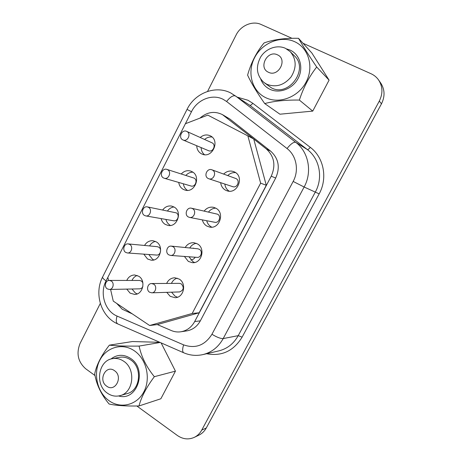 <?xml version="1.0" encoding="UTF-8"?>
<svg xmlns="http://www.w3.org/2000/svg" width="462" height="462" viewBox="0 0 462 462"><rect width="100%" height="100%" fill="white"/><g stroke="black" fill="none" stroke-linecap="round" stroke-linejoin="round"><path stroke-width="0.69" d="M107.311 393.116C111.348 395.969 115.633 396.806 120.166 395.611C133.645 392.521 136.082 369.074 123.752 361.272C120.178 358.83 116.395 357.958 112.405 358.668C98.233 360.631 94.67 384.69 107.311 393.116M120.166 395.611L127.096 393.612C140.396 390.569 142.781 367.533 130.619 359.881C127.085 357.478 123.354 356.629 119.415 357.322L112.405 358.668M106.606 386.111C115.119 392.867 123.539 376.634 114.547 370.709C105.994 364.12 97.759 380.174 106.606 386.111M266.834 84.269L263.877 82.432C256.549 75.439 255.474 66.955 260.666 56.993C265.95 48.458 277.079 44.462 285.406 48.302L290.217 51.64C296.488 59.211 296.766 67.654 291.054 76.969C284.02 85.279 275.947 87.716 266.834 84.269M263.877 82.432L271.448 87.872C288.6 97.447 309.176 69.219 294.444 55.885L290.217 51.64M268.445 72.245C258.056 67.845 267.359 49.694 277.431 54.828C287.999 59.182 278.465 77.564 268.445 72.245M134.43 350.866C146.46 359.026 151.028 378.413 143.878 391.799C136.908 405.318 120.299 409.205 108.743 400.496C97.084 391.99 93.018 373.308 99.798 360.262C106.399 347.095 122.505 342.509 134.43 350.866M139.097 346.084C126.213 346.246 116.303 345.934 109.367 345.154C101.426 355.33 96.541 364.876 94.704 373.793C96.373 384.448 101.166 394.519 109.09 404.007C115.887 405.561 125.849 406.214 138.981 405.971C141.291 397.095 146.414 387.335 154.337 376.686C146.477 367.053 141.395 356.855 139.097 346.084L160.164 342.469M294.49 41.62C280.521 35.256 261.948 43.024 254.522 57.814C246.893 72.517 251.888 90.985 265.529 97.58C279.048 104.395 298.25 97.297 306.127 82.045C314.206 66.892 308.576 47.753 294.49 41.62M299.364 100.075C303.436 87.566 309.211 76.548 316.701 67.019C308.951 55.613 302.893 46.044 298.527 38.317C285.094 37.994 273.614 39.524 264.097 42.92C256.543 52.021 251.045 62.757 247.603 75.133C251.166 82.941 256.872 92.423 264.72 103.575C274.105 101.039 285.655 99.867 299.364 100.075L312.734 111.105L279.937 114.206L264.72 103.575M153.702 284.159L151.628 283.547C147.574 283.356 145.963 290.113 149.561 292.203L151.75 292.821C155.763 292.914 157.276 286.197 153.702 284.159M151.75 292.821L179.539 291.926C183.709 290.24 184.315 287.572 181.352 283.916L179.4 283.35L151.628 283.547M212.422 170.045L211.862 169.791C207.08 167.804 203.459 176.155 208.091 178.453L208.778 178.754C213.542 180.596 217.025 172.291 212.422 170.045M208.778 178.754L232.715 186.654C237.173 188.369 240.413 180.717 236.105 178.621L211.862 169.791M192.556 208.651L191.435 208.212C186.844 206.947 184.049 214.726 188.288 216.938L189.53 217.406C194.092 218.543 196.766 210.816 192.556 208.651M189.53 217.406L214.79 222.286C219.063 223.348 221.552 216.216 217.602 214.206L191.435 208.212M171.569 292.18L174.994 296.142L177.483 297.228M166.632 283.443C168.37 279.81 171.102 277.922 174.821 277.778L179.187 279.077C186.943 283.402 183.812 297.753 175.133 297.695L170.218 296.356L166.759 292.336M223.654 174.064C226.64 171.2 229.984 170.38 233.691 171.598L234.731 172.078C244.664 176.871 237.358 194.583 227.044 190.806L225.375 190.096C222.661 188.473 221.096 186.001 220.674 182.681M206.728 220.726C207.392 223.4 208.841 225.416 211.065 226.773L211.81 227.16M204.181 211.047C206.745 207.86 209.915 206.624 213.698 207.346L215.956 208.247C225.063 212.843 219.473 229.343 209.604 227.067L206.733 226.01C204.481 224.63 203.02 222.592 202.35 219.883M111.255 281.017L109.321 280.422C105.446 280.203 103.852 286.827 107.288 288.865L109.315 289.466C113.161 289.61 114.674 283.015 111.255 281.017M142.862 282.715L141.418 281.012L139.593 280.463L109.321 280.422M129.753 244.444L128.182 243.907C124.07 243.289 122.037 250.335 125.728 252.414L127.397 252.968C131.479 253.494 133.426 246.483 129.753 244.444M127.397 252.968L156.543 255.053C160.389 255.544 162.202 249.058 158.743 247.17L157.259 246.668L128.182 243.907M186.891 131.491L186.665 131.375C182.034 129.042 178.02 137.555 182.681 139.813L183.01 139.969C187.636 142.18 191.528 133.697 186.891 131.491M183.01 139.969L208.506 150.681C212.849 152.755 216.476 144.929 212.127 142.862L186.665 131.375M167.567 169.693L166.863 169.387C162.347 167.712 159.113 175.71 163.415 177.899L164.224 178.24C168.722 179.799 171.847 171.835 167.567 169.693M164.224 178.24L190.973 185.99C195.201 187.457 198.111 180.105 194.086 178.101L166.863 169.387M131.999 288.998L135.302 292.966L137.231 293.896M126.75 280.446C128.453 276.923 131.075 275.098 134.621 274.977L138.727 276.241C146.165 280.486 143.006 294.617 134.661 294.433L130.099 293.133L126.761 289.108M148.828 254.504L152.541 259.286L153.829 259.944M144.537 245.461C146.57 242.088 149.388 240.511 152.991 240.731L156.283 241.869C164.264 246.206 160.187 261.215 151.317 260.204L147.54 258.991L143.792 254.14M200.231 137.491C203.315 134.875 206.595 134.286 210.066 135.713L210.412 135.886C220.461 140.627 212.225 158.755 202.165 154.135L201.305 153.731C198.417 152.015 196.887 149.347 196.708 145.726M181.266 173.96C184.009 171.044 187.168 170.085 190.742 171.09L192.123 171.702C201.409 176.282 194.808 193.318 185.031 190.084L183.137 189.299C180.665 187.797 179.198 185.51 178.725 182.444M172.984 246.685L171.356 246.131C167.019 245.466 164.882 252.708 168.786 254.851L170.53 255.422C174.832 255.977 176.854 248.781 172.984 246.685M170.53 255.422L197.072 257.369C201.109 257.883 202.985 251.241 199.353 249.301L197.823 248.787L171.356 246.131M148.521 207.346L147.366 206.895C143.029 205.792 140.454 213.3 144.433 215.425L145.692 215.898C150.006 216.897 152.477 209.43 148.521 207.346M145.692 215.898L173.654 220.778C177.714 221.714 180.018 214.807 176.293 212.867L147.366 206.895M188.998 256.774L192.908 261.694L194.6 262.491M185.181 247.522C187.324 244.075 190.28 242.486 194.063 242.746L197.441 243.907C205.821 248.354 201.611 263.721 192.319 262.676L188.352 261.428L184.396 256.439M162.705 209.956C165.09 206.791 168.087 205.503 171.702 206.098L174.076 207.028C182.675 211.469 177.46 227.454 168.099 225.433L165.211 224.382C163.126 223.077 161.752 221.142 161.094 218.584M116.684 303.401L122.268 309.257L132.305 313.883M260.77 79.245C262.549 83.778 265.569 87.11 269.837 89.253C279.343 93.971 292.712 88.935 298.175 78.315C303.782 67.758 299.913 54.441 290.101 50.098L286.636 48.92M110.863 359.049C117.117 354.302 123.677 354.083 130.544 358.385C147.782 369.178 137.353 401.778 118.607 395.963M303.003 43.255L371.003 73.718C374.11 75.127 376.64 77.212 378.592 79.978L380.746 83.073C384.869 89.536 385.106 96.454 381.468 103.823L206.3 427.968C204.516 431.196 202.067 433.581 198.949 435.117L194.277 437.37C188.508 439.893 182.865 439.264 177.35 435.475L136.85 406.006M193.341 248.082L193.792 248.383M195.218 257.23C194.132 258.853 192.689 259.771 190.881 259.99M110.591 289.443L113.259 301.103L149.642 325.508L192.18 313.479L260.637 183.154L247.875 135.88L207.785 115.113L185.395 123.729L107.837 277.385L108.553 280.509M149.642 325.508L157.346 324.578L199.151 312.786L266.285 185.291L253.736 139.022L222.436 114.622C214.553 110.805 207.045 111.983 199.919 118.139M157.346 324.578L171.292 330.538C174.382 331.843 177.564 332.259 180.838 331.785C186.862 330.728 191.476 327.321 194.681 321.558L271.24 176.178C275.953 165.425 274.295 156.329 266.262 148.897L253.736 139.022L247.875 135.88M180.838 331.785L186.694 330.908C192.631 329.862 197.176 326.513 200.335 320.853L275.681 178.061C280.313 167.504 278.678 158.57 270.772 151.259L229.828 119.011L222.436 114.622M161.117 342.891L175.445 371.142L160.857 398.77L138.981 405.971M109.367 345.154L132.444 341.534L159.823 342.325M298.527 38.317L311.873 53.026L329.083 80.14L312.734 111.105M207.571 91.412L236.099 35.014C240.685 25.514 252.535 20.42 261.111 24.486L291.972 38.311M95.033 375.571L85.672 368.757C77.963 361.862 76.109 353.39 80.111 343.353L100.306 303.442M378.592 79.978C382.773 86.538 383.015 93.561 379.319 101.051L201.715 430.122C199.913 433.402 197.43 435.816 194.277 437.37M192.18 313.479L199.151 312.786M260.637 183.154L266.285 185.291M173.989 206.976C171.35 207.288 169.19 208.605 167.521 210.92M165.933 219.433C166.586 221.956 167.943 223.862 170.01 225.15M196.275 243.318C193.486 243.832 191.314 245.386 189.767 247.978M192.885 172.182C190.159 172.176 187.82 173.256 185.863 175.416M183.35 183.784C183.789 186.671 185.147 188.866 187.416 190.367M212.058 137.035C209.315 136.694 206.826 137.503 204.602 139.46M201.126 147.58C201.236 150.548 202.356 152.916 204.475 154.689M155.417 241.407C152.91 242.013 150.958 243.52 149.567 245.94M137.191 275.468C134.846 276.322 133.108 277.985 131.982 280.451M109.315 289.466L139.611 288.842C141.077 288.744 142.163 287.976 142.874 286.521M215.76 208.137C212.838 208.275 210.429 209.569 208.535 212.018M235.597 172.621C232.617 172.349 230.007 173.331 227.766 175.554M224.832 184.049C225.219 187.179 226.663 189.559 229.169 191.181M177.183 278.147C174.572 278.979 172.655 280.734 171.437 283.408M316.701 67.019L329.083 80.14M154.343 376.686L175.445 371.142M230.885 93.047L249.734 105.238L230.711 92.949C215.327 84.95 194.802 93.151 187.041 109.396L191.476 111.717L185.412 123.724M107.842 277.402L106.087 280.884C99.44 293.283 104.909 311.186 117.048 316.066L183.599 344.86C195.426 348.949 204.88 345.414 211.954 334.257L293.162 181.439C299.266 170.363 296.46 155.596 287.029 148.527L226.588 101.496L223.186 99.347C212.301 93.578 197.297 99.601 191.476 111.717M226.588 101.496C230.203 96.951 233.183 95.103 235.522 95.952L295.72 142.319L307.311 149.532L249.734 105.238C250.52 105.509 251.536 104.857 252.795 103.28L310.291 147.355C323.787 157.299 327.887 178.245 319.161 193.873L242.111 337.162C233.564 351.045 221.731 356.566 206.618 353.73M237.711 97.28L247.915 100.237L252.795 103.28M381.468 103.823L379.319 101.051M206.3 427.968L201.715 430.122M287.029 148.527C290.829 143.844 293.728 141.776 295.72 142.319C308.599 151.854 312.479 171.974 304.135 187.018L223.186 338.582L238.236 335.649L315.379 191.944C323.319 177.703 319.6 158.622 307.311 149.532C307.981 149.7 308.974 148.978 310.291 147.355M211.954 334.257C216.851 337.254 220.593 338.692 223.186 338.582C218.457 347.043 211.706 352.379 202.933 354.591L218.873 350.872C227.269 348.758 233.726 343.682 238.236 335.649L242.111 337.162M293.162 181.439L304.135 187.018L319.161 193.873M202.933 354.591C196.338 356.058 189.934 355.451 183.709 352.772C182.334 351.807 182.294 349.174 183.599 344.86M183.709 352.772L117.758 323.92C116.083 322.84 115.852 320.224 117.048 316.066M117.758 323.92C101.039 316.978 93.844 293.566 102.61 277.015C102.385 277.864 103.54 279.152 106.087 280.884M194.681 321.558L200.335 320.853M271.24 176.178L275.681 178.061M266.262 148.897L270.772 151.259M224.711 116.141L229.828 119.011M102.61 277.015L187.041 109.396"/></g></svg>
